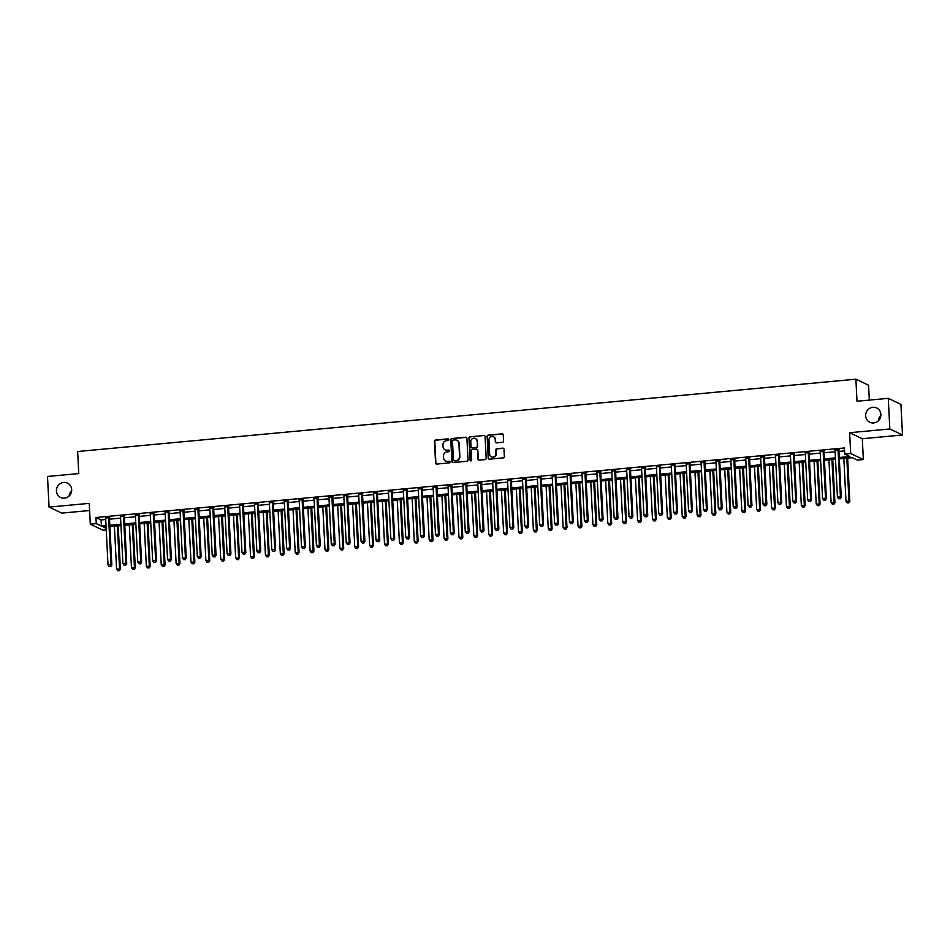 <?xml version="1.0" encoding="UTF-8"?>
<svg xmlns="http://www.w3.org/2000/svg" width="950" height="950" viewBox="0 0 950 950"><rect width="100%" height="100%" fill="white"/><g stroke="black" fill="none" stroke-linecap="round" stroke-linejoin="round"><path stroke-width="1.43" d="M448.851 439.624A0.855 0.808 -64.6 0 0 447.996 438.864L435.575 440.016A1.223 1.164 -64.6 0 0 434.471 441.334L435.563 462.971A1.223 1.164 -64.6 0 0 436.798 464.063L449.207 462.911A0.855 0.808 -64.6 0 0 449.54 461.296A0.855 0.808 -64.6 0 0 449.124 461.225L447.521 461.379A3.895 3.705 -64.6 0 1 443.591 457.876L443.496 456.071A3.895 3.705 -64.6 0 1 447.034 451.879L448.649 451.725A0.855 0.808 -64.6 0 0 448.97 450.122A0.855 0.808 -64.6 0 0 448.566 450.051L446.951 450.193A3.895 3.705 -64.6 0 1 443.021 446.702L442.926 444.897A3.895 3.705 -64.6 0 1 446.476 440.693L448.079 440.551A0.855 0.808 -64.6 0 0 448.851 439.624M448.566 439.043A0.855 0.808 -64.6 0 0 448.341 439.031L435.919 440.183A1.223 1.164 -64.6 0 0 434.815 441.489L435.907 463.137A1.223 1.164 -64.6 0 0 436.383 464.027M449.694 461.403A0.855 0.808 -64.6 0 0 449.469 461.391L447.521 461.379M449.136 450.217A0.855 0.808 -64.6 0 0 448.899 450.205L446.951 450.193M865.652 415.827A7.944 7.564 -64.6 0 0 869.856 422.299A7.944 7.564 -64.6 0 0 880.887 414.414A7.944 7.564 -64.6 0 0 876.672 407.954A7.944 7.564 -64.6 0 0 865.652 415.827M56.43 491.019A7.944 7.564 -64.6 0 0 60.646 497.491A7.944 7.564 -64.6 0 0 71.677 489.606A7.944 7.564 -64.6 0 0 67.462 483.146A7.944 7.564 -64.6 0 0 56.43 491.019M502.455 442.32A1.223 1.164 -64.6 0 0 503.571 441.014L503.262 434.934A1.223 1.164 -64.6 0 0 502.027 433.841L488.241 435.124A1.223 1.164 -64.6 0 0 487.124 436.442L488.229 458.078A1.223 1.164 -64.6 0 0 489.452 459.171L503.251 457.888A1.223 1.164 -64.6 0 0 504.355 456.582L503.987 449.243A1.223 1.164 -64.6 0 0 502.752 448.151L496.85 448.697A1.223 1.164 -64.6 0 0 495.746 450.015L495.924 453.649A3.254 3.099 -64.6 0 1 491.399 456.879A3.254 3.099 -64.6 0 1 489.678 454.231L488.953 439.981A3.254 3.099 -64.6 0 1 493.478 436.751A3.254 3.099 -64.6 0 1 495.199 439.399L495.33 441.774A1.223 1.164 -64.6 0 0 496.553 442.866L502.455 442.32M888.274 398.347L900.944 404.367L902.5 434.993L889.829 428.973L888.274 398.347L857.007 401.244L855.891 379.192L77.639 451.511L78.767 473.563L47.5 476.473L49.056 507.098L89.241 503.358L90.298 524.186L96.259 523.628L95.938 517.501L844.419 447.961L844.728 454.076L850.689 453.53L863.36 459.551L857.411 460.109L852.269 457.662L839.325 458.862M889.829 428.973L849.633 432.701L850.689 453.53M466.901 438.318A1.223 1.164 -64.6 0 0 465.678 437.226L451.879 438.508A1.223 1.164 -64.6 0 0 450.775 439.814L451.867 461.463A1.223 1.164 -64.6 0 0 453.103 462.555L466.889 461.272A1.223 1.164 -64.6 0 0 468.006 459.954L466.901 438.318M470.06 436.81L483.847 435.527A1.223 1.164 -64.6 0 1 485.082 436.632L486.174 458.268A1.223 1.164 -64.6 0 1 485.07 459.586L479.168 460.133A1.223 1.164 -64.6 0 1 477.933 459.04L477.494 450.253A1.223 1.164 -64.6 0 0 476.259 449.16L472.352 449.528A1.223 1.164 -64.6 0 0 471.236 450.834L471.699 459.978A0.855 0.808 -64.6 0 1 470.523 460.821A0.855 0.808 -64.6 0 1 470.06 460.133L468.956 438.128A1.223 1.164 -64.6 0 1 470.06 436.81L483.847 435.527M49.056 507.098L61.726 513.119L89.609 510.53M95.938 517.501L101.08 519.947L105.711 519.519M109.523 519.163L120.591 518.13M124.403 517.774L135.482 516.753M139.294 516.396L150.373 515.363M154.173 515.019L165.252 513.986M169.064 513.629L180.144 512.596M183.956 512.252L195.023 511.219M198.835 510.863L209.914 509.829M213.726 509.485L224.794 508.452M228.606 508.096L239.685 507.062M243.497 506.718L254.576 505.685M258.376 505.329L269.456 504.296M273.267 503.951L284.347 502.918M288.159 502.562L299.226 501.541M303.038 501.184L314.117 500.151M317.929 499.795L328.997 498.774M332.809 498.418L343.888 497.384M347.7 497.028L358.779 496.007M362.579 495.651L373.659 494.617M377.471 494.261L388.55 493.24M392.362 492.884L403.429 491.851M407.241 491.494L418.321 490.473M422.133 490.117L433.212 489.084M437.012 488.728L448.091 487.706M451.903 487.35L462.983 486.317M466.782 485.961L477.862 484.939M481.674 484.583L492.753 483.55M496.565 483.194L507.633 482.173M511.444 481.816L522.524 480.783M526.336 480.427L537.415 479.406M541.215 479.049L552.294 478.016M556.106 477.66L567.186 476.639M570.986 476.282L582.065 475.249M585.877 474.905L596.956 473.872M600.768 473.516L611.836 472.483M615.648 472.138L626.727 471.105M630.539 470.749L641.618 469.716M645.418 469.371L656.498 468.338M660.309 467.982L671.389 466.949M675.189 466.604L686.268 465.571M690.08 465.215L701.159 464.182M704.971 463.838L716.039 462.804M719.851 462.448L730.93 461.427M734.742 461.071L745.821 460.037M749.621 459.681L760.701 458.66M764.512 458.304L775.592 457.271M779.404 456.914L790.471 455.893M794.283 455.537L805.363 454.504M809.174 454.147L820.242 453.126M824.054 452.77L835.133 451.737M838.945 451.381L844.574 450.858M109.594 517.643L105.628 518.011M124.474 516.266L120.508 516.634M139.365 514.876L135.399 515.244M154.244 513.499L150.29 513.867M169.136 512.109L165.169 512.489M184.015 510.732L180.061 511.1M198.906 509.354L194.94 509.723M213.797 507.965L209.831 508.333M228.677 506.588L224.723 506.956M243.568 505.198L239.602 505.566M258.447 503.821L254.493 504.189M273.339 502.431L269.373 502.799M288.23 501.054L284.264 501.422M303.109 499.664L299.143 500.032M318.001 498.287L314.034 498.655M332.88 496.897L328.926 497.266M347.771 495.52L343.805 495.888M362.651 494.131L358.696 494.499M377.542 492.753L373.576 493.121M392.433 491.364L388.467 491.732M407.312 489.986L403.346 490.354M422.204 488.597L418.238 488.965M437.083 487.219L433.129 487.588M451.974 485.83L448.008 486.198M466.854 484.452L462.899 484.821M481.745 483.063L477.779 483.431M496.636 481.686L492.67 482.054M511.516 480.296L507.549 480.664M526.407 478.919L522.441 479.287M541.286 477.529L537.332 477.897M556.178 476.152L552.211 476.52M571.057 474.762L567.102 475.131M585.948 473.385L581.982 473.753M600.839 471.996L596.873 472.376M615.719 470.618L611.752 470.986M630.61 469.241L626.644 469.609M645.489 467.851L641.535 468.219M660.381 466.474L656.414 466.842M675.26 465.084L671.306 465.452M690.151 463.707L686.185 464.075M705.043 462.317L701.076 462.686M719.922 460.94L715.956 461.308M734.813 459.551L730.847 459.919M749.693 458.173L745.738 458.541M764.584 456.784L760.617 457.152M779.463 455.406L775.509 455.774M794.354 454.017L790.388 454.385M809.246 452.639L805.279 453.008M824.125 451.25L820.171 451.618M839.016 449.872L835.05 450.241M869.321 400.104L868.573 385.213L855.891 379.192M880.876 415.459A7.944 7.564 -64.6 0 0 878.334 420.803M71.666 490.651A7.944 7.564 -64.6 0 0 69.124 495.995M849.633 432.701L862.303 438.722L902.5 434.993M862.303 438.722L863.36 459.551M106.234 529.898L102.98 530.207L90.298 524.186M839.254 457.508L849.87 456.522L844.728 454.076M96.259 523.628L101.389 526.074L106.02 525.647M109.832 525.291L120.911 524.258M124.711 523.901L135.791 522.88M139.602 522.524L150.682 521.491M154.494 521.134L165.561 520.113M169.373 519.757L180.453 518.724M184.264 518.367L195.332 517.346M199.144 516.99L210.223 515.957M214.035 515.601L225.114 514.579M228.914 514.223L239.994 513.19M243.806 512.834L254.885 511.812M258.697 511.456L269.764 510.423M273.576 510.067L284.656 509.046M288.467 508.689L299.535 507.656M303.347 507.312L314.426 506.279M318.238 505.923L329.317 504.889M333.117 504.545L344.197 503.512M348.009 503.156L359.088 502.122M362.9 501.778L373.968 500.745M377.779 500.389L388.859 499.356M392.671 499.011L403.738 497.978M407.55 497.622L418.629 496.589M422.441 496.244L433.521 495.211M437.321 494.855L448.4 493.822M452.212 493.478L463.291 492.444M467.103 492.088L478.171 491.067M481.983 490.711L493.062 489.678M496.874 489.321L507.953 488.3M511.753 487.944L522.832 486.911M526.644 486.554L537.724 485.533M541.524 485.177L552.603 484.144M556.415 483.787L567.494 482.766M571.306 482.41L582.374 481.377M586.186 481.021L597.265 479.999M601.077 479.643L612.156 478.61M615.956 478.254L627.036 477.233M630.847 476.876L641.927 475.843M645.727 475.487L656.806 474.466M660.618 474.109L671.697 473.076M675.509 472.72L686.577 471.699M690.389 471.343L701.468 470.309M705.28 469.953L716.359 468.932M720.159 468.576L731.239 467.543M735.051 467.198L746.13 466.165M749.93 465.809L761.009 464.776M764.821 464.431L775.901 463.398M779.712 463.042L790.78 462.009M794.592 461.664L805.671 460.631M809.483 460.275L820.562 459.242M824.363 458.897L835.442 457.864M106.091 527.001L103.788 527.214L106.151 528.331M835.513 459.218L824.434 460.251M820.622 460.608L809.554 461.629M805.742 461.985L794.663 463.018M790.851 463.374L779.772 464.396M775.972 464.752L764.893 465.785M761.081 466.141L750.001 467.162M746.189 467.519L735.122 468.552M731.31 468.896L720.231 469.929M716.419 470.286L705.351 471.319M701.539 471.663L690.46 472.696M686.648 473.053L675.569 474.086M671.769 474.43L660.689 475.463M656.877 475.819L645.798 476.853M641.986 477.197L630.919 478.23M627.107 478.586L616.028 479.619M612.216 479.964L601.148 480.997M597.336 481.353L586.257 482.386M582.445 482.731L571.366 483.764M567.566 484.12L556.486 485.141M552.674 485.497L541.595 486.531M537.783 486.887L526.716 487.908M522.904 488.264L511.824 489.298M508.012 489.654L496.945 490.675M493.133 491.031L482.054 492.064M478.242 492.421L467.162 493.442M463.363 493.798L452.283 494.831M448.471 495.188L437.392 496.209M433.58 496.565L422.512 497.598M418.701 497.954L407.621 498.976M403.809 499.332L392.73 500.365M388.93 500.721L377.851 501.742M374.039 502.099L362.959 503.132M359.159 503.488L348.08 504.509M344.268 504.866L333.189 505.899M329.377 506.255L318.309 507.276M314.497 507.633L303.418 508.666M299.606 509.01L288.527 510.043M284.727 510.399L273.647 511.433M269.836 511.777L258.756 512.81M254.956 513.166L243.877 514.199M240.065 514.544L228.986 515.577M225.174 515.933L214.106 516.966M210.294 517.311L199.215 518.344M195.403 518.7L184.324 519.733M180.524 520.077L169.444 521.111M165.632 521.467L154.553 522.5M150.753 522.844L139.674 523.878M135.862 524.234L124.782 525.255M120.971 525.611L109.903 526.644M101.08 519.947L101.389 526.074M445.265 449.944A3.895 3.705 -64.6 0 0 447.296 450.359M445.823 461.13A3.895 3.705 -64.6 0 0 447.866 461.546M466.426 437.416A1.223 1.164 -64.6 0 0 466.022 437.38L452.224 438.662A1.223 1.164 -64.6 0 0 451.119 439.981L452.212 461.617A1.223 1.164 -64.6 0 0 452.699 462.519M453.257 440.064A0.855 0.808 -64.6 0 0 452.473 440.99L453.435 459.978A0.855 0.808 -64.6 0 0 454.302 460.75L456 460.596A3.895 3.705 -64.6 0 0 459.539 456.392L458.886 443.412A3.895 3.705 -64.6 0 0 454.943 439.909L453.257 440.064M456.986 440.325A3.895 3.705 -64.6 0 1 459.23 443.567L459.883 456.558A3.895 3.705 -64.6 0 1 456.332 460.75L454.646 460.916M477.007 449.362A1.223 1.164 -64.6 0 1 477.838 450.419L478.277 459.194A1.223 1.164 -64.6 0 0 478.764 460.097M470.404 436.976A1.223 1.164 -64.6 0 0 469.288 438.282L470.404 460.299A0.855 0.808 -64.6 0 0 470.701 460.881M477.031 441.144A3.254 3.099 -64.6 0 0 475.297 438.496A3.254 3.099 -64.6 0 0 470.772 441.726L471.034 446.749A1.223 1.164 -64.6 0 0 472.257 447.842L476.176 447.486A1.223 1.164 -64.6 0 0 477.28 446.168L477.375 441.311A3.254 3.099 -64.6 0 0 475.475 438.579M471.853 447.806A1.223 1.164 -64.6 0 0 472.601 448.008L472.257 447.842M477.375 441.311L477.624 446.334A1.223 1.164 -64.6 0 1 476.52 447.64L472.601 448.008M493.644 436.834A3.254 3.099 -64.6 0 1 495.544 439.565L495.662 441.94A1.223 1.164 -64.6 0 0 496.149 442.831M491.577 456.962A3.254 3.099 -64.6 0 0 496.268 453.815L495.924 453.649M503.5 448.353A1.223 1.164 -64.6 0 0 503.096 448.317L497.194 448.863A1.223 1.164 -64.6 0 0 496.09 450.169L496.268 453.815M502.776 434.043A1.223 1.164 -64.6 0 0 502.372 434.008L488.573 435.29A1.223 1.164 -64.6 0 0 487.469 436.596L488.561 458.244A1.223 1.164 -64.6 0 0 489.048 459.135M114.404 526.229L116.577 569.014L120.413 569.145L118.216 525.872M118.999 570.534L117.812 570.641L119.344 570.689L119.558 568.729L117.384 525.944M117.812 570.641L116.577 569.014M120.413 569.145L119.344 570.689M108.728 517.239L108.68 517.406A1.235 1.176 -64.6 0 0 108.621 517.869L110.984 564.668L108.015 564.941L105.64 518.142A1.235 1.176 -64.6 0 0 105.533 517.691L105.462 517.548M109.749 517.144L109.535 517.809A1.235 1.176 -64.6 0 0 109.476 518.273L111.839 565.072L110.984 564.668L110.438 566.461L109.238 566.568L110.438 566.461M110.77 566.628L111.839 565.072M108.015 564.941L109.238 566.568M129.295 524.839L131.456 567.625L135.292 567.756L133.107 524.483M133.879 569.145L132.691 569.264L134.223 569.311L134.437 567.352L132.276 524.566M132.691 569.264L131.456 567.625M135.292 567.756L134.223 569.311M144.186 523.462L146.347 566.247L150.183 566.378L147.986 523.106M148.77 567.768L147.583 567.874L149.114 567.922L149.328 565.962L147.155 523.177M147.583 567.874L146.347 566.247M150.183 566.378L149.114 567.922M159.066 522.072L161.239 564.858L165.062 564.989L162.877 521.716M163.661 566.378L162.462 566.497L163.994 566.544L164.208 564.585L162.046 521.799M162.462 566.497L161.239 564.858M165.062 564.989L163.994 566.544M123.619 515.862L123.571 516.016A1.235 1.176 -64.6 0 0 123.5 516.479L125.875 563.279L122.894 563.552L120.531 516.764A1.235 1.176 -64.6 0 0 120.413 516.313L120.353 516.159M124.64 515.767L124.426 516.42A1.235 1.176 -64.6 0 0 124.355 516.895L126.73 563.683L125.875 563.279L125.317 565.084L124.129 565.191L125.317 565.084M125.661 565.238L126.73 563.683M122.894 563.552L124.129 565.191M138.51 514.472L138.451 514.639A1.235 1.176 -64.6 0 0 138.391 515.102L140.766 561.901L137.786 562.174L135.411 515.375A1.235 1.176 -64.6 0 0 135.304 514.924L135.232 514.781M139.531 514.378L139.306 515.043A1.235 1.176 -64.6 0 0 139.246 515.506L141.621 562.305L140.766 561.901L140.208 563.694L139.009 563.801L140.208 563.694M140.553 563.861L141.621 562.305M137.786 562.174L139.009 563.801M153.389 513.095L153.342 513.249A1.235 1.176 -64.6 0 0 153.271 513.712L155.646 560.512L152.665 560.785L150.302 513.997A1.235 1.176 -64.6 0 0 150.195 513.546L150.124 513.392M154.411 513L154.197 513.665A1.235 1.176 -64.6 0 0 154.138 514.128L156.501 560.916L155.646 560.512L155.088 562.317L153.9 562.424L155.088 562.317M155.432 562.471L156.501 560.916M152.665 560.785L153.9 562.424M173.957 520.695L176.118 563.481L179.954 563.611L177.757 520.339M178.541 565.001L177.353 565.107L178.885 565.155L179.099 563.196L176.926 520.41M177.353 565.107L176.118 563.481M179.954 563.611L178.885 565.155M168.281 511.706L168.221 511.872A1.235 1.176 -64.6 0 0 168.162 512.335L170.537 559.134L167.556 559.408L165.181 512.608A1.235 1.176 -64.6 0 0 165.074 512.157L165.003 512.014M169.302 511.611L169.076 512.276A1.235 1.176 -64.6 0 0 169.017 512.739L171.392 559.538L170.537 559.134L169.979 560.928L168.791 561.034L169.979 560.928M170.323 561.094L171.392 559.538M167.556 559.408L168.791 561.034M188.836 519.306L191.009 562.091L194.845 562.222L192.648 518.949M193.432 563.611L192.232 563.73L193.776 563.778L193.978 561.818L191.817 519.033M192.232 563.73L191.009 562.091M194.845 562.222L193.776 563.778M183.16 510.328L183.112 510.483A1.235 1.176 -64.6 0 0 183.053 510.946L185.416 557.745L182.447 558.03L180.072 511.231A1.235 1.176 -64.6 0 0 179.966 510.779L179.894 510.625M184.181 510.233L183.967 510.898A1.235 1.176 -64.6 0 0 183.908 511.361L186.271 558.149L185.416 557.745L184.858 559.55L183.671 559.657L184.858 559.55M185.203 559.704L186.271 558.149M182.447 558.03L183.671 559.657M203.727 517.928L205.889 560.714L209.724 560.844L207.539 517.572M208.311 562.234L207.124 562.341L208.656 562.388L208.869 560.429L206.708 517.643M207.124 562.341L205.889 560.714M209.724 560.844L208.656 562.388M198.051 508.939L197.992 509.105A1.235 1.176 -64.6 0 0 197.933 509.568L200.308 556.367L197.327 556.641L194.952 509.841A1.235 1.176 -64.6 0 0 194.845 509.39L194.774 509.247M199.072 508.844L198.859 509.509A1.235 1.176 -64.6 0 0 198.787 509.972L201.162 556.771L200.308 556.367L199.749 558.161L198.562 558.268L199.749 558.161M200.094 558.327L201.162 556.771M197.327 556.641L198.562 558.268M218.607 516.539L220.78 559.324L224.616 559.455L222.419 516.183M223.203 560.844L222.015 560.963L223.547 561.011L223.761 559.051L221.588 516.266M222.015 560.963L220.78 559.324M224.616 559.455L223.547 561.011M212.942 507.561L212.883 507.716A1.235 1.176 -64.6 0 0 212.824 508.191L215.187 554.978L212.218 555.263L209.843 508.464A1.235 1.176 -64.6 0 0 209.736 508.012L209.665 507.858M213.964 507.466L213.738 508.131A1.235 1.176 -64.6 0 0 213.679 508.594L216.054 555.394L215.187 554.978L214.641 556.783L213.441 556.89L214.641 556.783M214.973 556.938L216.054 555.394M212.218 555.263L213.441 556.89M233.498 515.161L235.671 557.947L239.495 558.077L237.31 514.805M238.082 559.467L236.894 559.574L238.426 559.633L238.64 557.662L236.479 514.876M236.894 559.574L235.671 557.947M239.495 558.077L238.426 559.633M227.822 506.172L227.774 506.338A1.235 1.176 -64.6 0 0 227.703 506.801L230.078 553.601L227.098 553.874L224.734 507.074A1.235 1.176 -64.6 0 0 224.616 506.623L224.556 506.481M228.843 506.077L228.629 506.742A1.235 1.176 -64.6 0 0 228.558 507.205L230.933 554.004L230.078 553.601L229.52 555.394L228.333 555.501L229.52 555.394M229.864 555.56L230.933 554.004M227.098 553.874L228.333 555.501M248.389 513.772L250.551 556.558L254.386 556.688L252.189 513.428M252.973 558.077L251.786 558.196L253.317 558.244L253.531 556.284L251.358 513.499M251.786 558.196L250.551 556.558M254.386 556.688L253.317 558.244M242.713 504.794L242.654 504.949A1.235 1.176 -64.6 0 0 242.594 505.424L244.969 552.211L241.989 552.496L239.614 505.697A1.235 1.176 -64.6 0 0 239.507 505.246L239.436 505.091M243.734 504.699L243.509 505.364A1.235 1.176 -64.6 0 0 243.449 505.827L245.824 552.627L244.969 552.211L244.411 554.016L243.212 554.123L244.411 554.016M244.756 554.171L245.824 552.627M241.989 552.496L243.212 554.123M263.269 512.394L265.442 555.18L269.266 555.311L267.081 512.038M267.864 556.7L266.665 556.807L268.197 556.866L268.411 554.895L266.249 512.121M266.665 556.807L265.442 555.18M269.266 555.311L268.197 556.866M257.592 503.405L257.545 503.571A1.235 1.176 -64.6 0 0 257.474 504.034L259.849 550.834L256.868 551.107L254.505 504.308A1.235 1.176 -64.6 0 0 254.398 503.868L254.327 503.714M258.614 503.31L258.4 503.975A1.235 1.176 -64.6 0 0 258.341 504.438L260.704 551.237L259.849 550.834L259.291 552.627L258.103 552.746L259.291 552.627M259.635 552.793L260.704 551.237M256.868 551.107L258.103 552.746M278.16 511.005L280.321 553.791L284.157 553.921L281.96 510.661M282.744 555.311L281.556 555.429L283.088 555.477L283.302 553.518L281.129 510.732M281.556 555.429L280.321 553.791M284.157 553.921L283.088 555.477M272.484 502.027L272.424 502.182A1.235 1.176 -64.6 0 0 272.365 502.657L274.74 549.444L271.759 549.729L269.384 502.93A1.235 1.176 -64.6 0 0 269.277 502.479L269.206 502.324M273.505 501.933L273.279 502.598A1.235 1.176 -64.6 0 0 273.22 503.061L275.595 549.86L274.74 549.444L274.182 551.249L272.994 551.356L274.182 551.249M274.526 551.404L275.595 549.86M271.759 549.729L272.994 551.356M293.039 509.628L295.212 552.413L299.048 552.544L296.851 509.271M297.635 553.933L296.436 554.04L297.979 554.099L298.193 552.14L296.02 509.354M296.436 554.04L295.212 552.413M299.048 552.544L297.979 554.099M287.363 500.638L287.316 500.804A1.235 1.176 -64.6 0 0 287.256 501.267L289.619 548.067L286.651 548.34L284.276 501.541A1.235 1.176 -64.6 0 0 284.169 501.101L284.098 500.947M288.384 500.543L288.171 501.208A1.235 1.176 -64.6 0 0 288.111 501.671L290.474 548.471L289.619 548.067L289.061 549.86L287.874 549.979L289.061 549.86M289.406 550.026L290.474 548.471M286.651 548.34L287.874 549.979M307.931 508.238L310.092 551.024L313.928 551.154L311.742 507.894M312.514 552.544L311.327 552.663L312.859 552.71L313.072 550.751L310.911 507.965M311.327 552.663L310.092 551.024M313.928 551.154L312.859 552.71M302.254 499.261L302.207 499.415A1.235 1.176 -64.6 0 0 302.136 499.89L304.511 546.678L301.53 546.962L299.155 500.163A1.235 1.176 -64.6 0 0 299.048 499.712L298.989 499.558M303.276 499.166L303.062 499.831A1.235 1.176 -64.6 0 0 302.991 500.294L305.366 547.093L304.511 546.678L303.952 548.482L302.765 548.589L303.952 548.482M304.297 548.637L305.366 547.093M301.53 546.962L302.765 548.589M322.81 506.861L324.983 549.646L328.819 549.777L326.622 506.504M327.406 551.166L326.218 551.273L327.75 551.332L327.964 549.373L325.791 506.588M326.218 551.273L324.983 549.646M328.819 549.777L327.75 551.332M317.146 497.871L317.086 498.037A1.235 1.176 -64.6 0 0 317.027 498.501L319.39 545.3L316.421 545.573L314.046 498.774A1.235 1.176 -64.6 0 0 313.939 498.334L313.868 498.18M318.167 497.776L317.941 498.441A1.235 1.176 -64.6 0 0 317.882 498.904L320.257 545.704L319.39 545.3L318.844 547.093L317.644 547.212L318.844 547.093M319.176 547.259L320.257 545.704M316.421 545.573L317.644 547.212M337.701 505.471L339.874 548.257L343.698 548.388L341.513 505.127M342.285 549.777L341.098 549.896L342.629 549.943L342.843 547.984L340.682 505.198M341.098 549.896L339.874 548.257M343.698 548.388L342.629 549.943M332.025 496.494L331.978 496.648A1.235 1.176 -64.6 0 0 331.906 497.123L334.281 543.911L331.301 544.196L328.938 497.396A1.235 1.176 -64.6 0 0 328.819 496.945L328.759 496.803M333.046 496.399L332.832 497.064A1.235 1.176 -64.6 0 0 332.761 497.527L335.136 544.326L334.281 543.911L333.723 545.716L332.536 545.822L333.723 545.716M334.067 545.87L335.136 544.326M331.301 544.196L332.536 545.822M352.593 504.094L354.754 546.879L358.589 547.01L356.392 503.738M357.176 548.399L355.989 548.506L357.521 548.566L357.734 546.606L355.561 503.821M355.989 548.506L354.754 546.879M358.589 547.01L357.521 548.566M346.916 495.104L346.857 495.271A1.235 1.176 -64.6 0 0 346.798 495.734L349.173 542.533L346.192 542.806L343.817 496.007A1.235 1.176 -64.6 0 0 343.71 495.567L343.639 495.413M347.938 495.009L347.712 495.674A1.235 1.176 -64.6 0 0 347.652 496.137L350.027 542.937L349.173 542.533L348.614 544.326L347.415 544.445L348.614 544.326M348.959 544.492L350.027 542.937M346.192 542.806L347.415 544.445M367.472 502.704L369.645 545.49L373.481 545.621L371.284 502.36M372.067 547.01L370.868 547.129L372.4 547.176L372.614 545.217L370.452 502.431M370.868 547.129L369.645 545.49M373.481 545.621L372.4 547.176M361.796 493.727L361.748 493.881A1.235 1.176 -64.6 0 0 361.689 494.356L364.052 541.144L361.071 541.429L358.708 494.629A1.235 1.176 -64.6 0 0 358.601 494.178L358.53 494.036M362.817 493.632L362.603 494.297A1.235 1.176 -64.6 0 0 362.544 494.76L364.907 541.559L364.052 541.144L363.494 542.949L362.306 543.056L363.494 542.949M363.838 543.115L364.907 541.559M361.071 541.429L362.306 543.056M382.363 501.327L384.524 544.112L388.36 544.243L386.175 500.971M386.947 545.633L385.759 545.739L387.291 545.799L387.505 543.839L385.332 501.054M385.759 545.739L384.524 544.112M388.36 544.243L387.291 545.799M376.687 492.338L376.628 492.504A1.235 1.176 -64.6 0 0 376.568 492.967L378.943 539.766L375.963 540.039L373.588 493.24A1.235 1.176 -64.6 0 0 373.481 492.801L373.409 492.646M377.708 492.242L377.494 492.907A1.235 1.176 -64.6 0 0 377.423 493.371L379.798 540.17L378.943 539.766L378.385 541.559L377.197 541.678L378.385 541.559M378.729 541.726L379.798 540.17M375.963 540.039L377.197 541.678M397.242 499.938L399.416 542.723L403.251 542.854L401.054 499.593M401.838 544.243L400.639 544.362L402.183 544.409L402.396 542.45L400.223 499.664M400.639 544.362L399.416 542.723M403.251 542.854L402.183 544.409M391.566 490.96L391.519 491.126A1.235 1.176 -64.6 0 0 391.459 491.589L393.822 538.377L390.854 538.662L388.479 491.863A1.235 1.176 -64.6 0 0 388.372 491.411L388.301 491.269M392.588 490.865L392.374 491.53A1.235 1.176 -64.6 0 0 392.314 491.993L394.678 538.793L393.822 538.377L393.276 540.182L392.077 540.289L393.276 540.182M393.609 540.348L394.678 538.793M390.854 538.662L392.077 540.289M412.134 498.56L414.295 541.346L418.131 541.476L415.946 498.204M416.718 542.866L415.53 542.972L417.062 543.032L417.276 541.072L415.114 498.287M415.53 542.972L414.295 541.346M418.131 541.476L417.062 543.032M406.457 489.582L406.41 489.737A1.235 1.176 -64.6 0 0 406.339 490.2L408.714 536.999L405.733 537.273L403.37 490.485A1.235 1.176 -64.6 0 0 403.251 490.034L403.192 489.879M407.479 489.488L407.265 490.141A1.235 1.176 -64.6 0 0 407.194 490.616L409.569 537.403L408.714 536.999L408.156 538.793L406.968 538.911L408.156 538.793M408.5 538.959L409.569 537.403M405.733 537.273L406.968 538.911M427.013 497.183L429.186 539.956L433.022 540.087L430.825 496.826M431.609 541.488L430.421 541.595L431.953 541.643L432.167 539.683L429.994 496.897M430.421 541.595L429.186 539.956M433.022 540.087L431.953 541.643M421.349 488.193L421.289 488.359A1.235 1.176 -64.6 0 0 421.23 488.822L423.593 535.622L420.624 535.895L418.249 489.096A1.235 1.176 -64.6 0 0 418.142 488.644L418.071 488.502M422.37 488.098L422.144 488.763A1.235 1.176 -64.6 0 0 422.085 489.226L424.46 536.026L423.593 535.622L423.047 537.415L421.848 537.522L423.047 537.415M423.391 537.581L424.46 536.026M420.624 535.895L421.848 537.522M441.904 495.793L444.077 538.579L447.901 538.709L445.716 495.437M446.488 540.099L445.301 540.206L446.832 540.265L447.046 538.306L444.885 495.52M445.301 540.206L444.077 538.579M447.901 538.709L446.832 540.265M436.228 486.816L436.181 486.97A1.235 1.176 -64.6 0 0 436.109 487.433L438.484 534.232L435.504 534.506L433.141 487.718A1.235 1.176 -64.6 0 0 433.022 487.267L432.963 487.113M437.249 486.721L437.036 487.374A1.235 1.176 -64.6 0 0 436.976 487.849L439.339 534.636L438.484 534.232L437.926 536.026L436.739 536.144L437.926 536.026M438.271 536.192L439.339 534.636M435.504 534.506L436.739 536.144M456.796 494.416L458.957 537.189L462.793 537.32L460.596 494.059M461.379 538.721L460.192 538.828L461.724 538.876L461.938 536.916L459.764 494.131M460.192 538.828L458.957 537.189M462.793 537.32L461.724 538.876M451.119 485.426L451.06 485.593A1.235 1.176 -64.6 0 0 451.001 486.056L453.376 532.855L450.395 533.128L448.02 486.329A1.235 1.176 -64.6 0 0 447.913 485.878L447.842 485.735M452.141 485.331L451.915 485.996A1.235 1.176 -64.6 0 0 451.856 486.459L454.231 533.259L453.376 532.855L452.817 534.648L451.63 534.755L452.817 534.648M453.162 534.814L454.231 533.259M450.395 533.128L451.63 534.755M471.675 493.026L473.848 535.812L477.684 535.942L475.487 492.67M476.271 537.332L475.071 537.439L476.603 537.498L476.817 535.539L474.656 492.753M475.071 537.439L473.848 535.812M477.684 535.942L476.603 537.498M465.999 484.049L465.951 484.203A1.235 1.176 -64.6 0 0 465.892 484.666L468.255 531.466L465.274 531.739L462.911 484.951A1.235 1.176 -64.6 0 0 462.804 484.5L462.733 484.346M467.02 483.954L466.806 484.607A1.235 1.176 -64.6 0 0 466.747 485.082L469.11 531.869L468.255 531.466L467.697 533.259L466.509 533.378L467.697 533.259M468.041 533.425L469.11 531.869M465.274 531.739L466.509 533.378M486.566 491.649L488.728 534.434L492.563 534.553L490.378 491.293M491.15 535.954L489.963 536.061L491.494 536.109L491.708 534.149L489.535 491.364M489.963 536.061L488.728 534.434M492.563 534.553L491.494 536.109M480.89 482.659L480.831 482.826A1.235 1.176 -64.6 0 0 480.771 483.289L483.146 530.088L480.166 530.361L477.791 483.562A1.235 1.176 -64.6 0 0 477.684 483.111L477.613 482.968M481.911 482.564L481.697 483.229A1.235 1.176 -64.6 0 0 481.626 483.692L484.001 530.492L483.146 530.088L482.588 531.881L481.401 531.988L482.588 531.881M482.933 532.048L484.001 530.492M480.166 530.361L481.401 531.988M501.446 490.259L503.619 533.045L507.454 533.176L505.258 489.903M506.041 534.565L504.842 534.672L506.386 534.731L506.599 532.772L504.426 489.986M504.842 534.672L503.619 533.045M507.454 533.176L506.386 534.731M495.769 481.282L495.722 481.436A1.235 1.176 -64.6 0 0 495.662 481.899L498.026 528.699L495.057 528.972L492.682 482.184A1.235 1.176 -64.6 0 0 492.575 481.733L492.504 481.579M496.791 481.187L496.577 481.84A1.235 1.176 -64.6 0 0 496.517 482.315L498.881 529.102L498.026 528.699L497.479 530.492L496.28 530.611L497.479 530.492M497.812 530.658L498.881 529.102M495.057 528.972L496.28 530.611M516.337 488.882L518.498 531.668L522.334 531.798L520.149 488.526M520.921 533.188L519.733 533.294L521.265 533.342L521.479 531.383L519.317 488.597M519.733 533.294L518.498 531.668M522.334 531.798L521.265 533.342M510.661 479.892L510.613 480.059A1.235 1.176 -64.6 0 0 510.542 480.522L512.917 527.321L509.936 527.594L507.573 480.795A1.235 1.176 -64.6 0 0 507.454 480.344L507.395 480.201M511.682 479.798L511.468 480.463A1.235 1.176 -64.6 0 0 511.397 480.926L513.772 527.725L512.917 527.321L512.359 529.114L511.171 529.221L512.359 529.114M512.703 529.281L513.772 527.725M509.936 527.594L511.171 529.221M531.216 487.492L533.389 530.278L537.225 530.409L535.028 487.136M535.812 531.798L534.624 531.905L536.156 531.964L536.37 530.005L534.197 487.219M534.624 531.905L533.389 530.278M537.225 530.409L536.156 531.964M525.552 478.515L525.492 478.669A1.235 1.176 -64.6 0 0 525.433 479.133L527.796 525.932L524.827 526.205L522.452 479.418A1.235 1.176 -64.6 0 0 522.346 478.966L522.274 478.812M526.573 478.42L526.347 479.073A1.235 1.176 -64.6 0 0 526.288 479.548L528.663 526.336L527.796 525.932L527.25 527.737L526.051 527.844L527.25 527.737M527.594 527.891L528.663 526.336M524.827 526.205L526.051 527.844M546.107 486.115L548.281 528.901L552.104 529.031L549.919 485.759M550.703 530.421L549.504 530.528L551.036 530.575L551.249 528.616L549.088 485.83M549.504 530.528L548.281 528.901M552.104 529.031L551.036 530.575M540.431 477.126L540.384 477.292A1.235 1.176 -64.6 0 0 540.312 477.755L542.688 524.554L539.707 524.827L537.344 478.028A1.235 1.176 -64.6 0 0 537.225 477.577L537.166 477.434M541.452 477.031L541.239 477.696A1.235 1.176 -64.6 0 0 541.179 478.159L543.543 524.958L542.688 524.554L542.129 526.347L540.942 526.454L542.129 526.347M542.474 526.514L543.543 524.958M539.707 524.827L540.942 526.454M560.999 484.726L563.16 527.511L566.996 527.642L564.799 484.369M565.582 529.031L564.395 529.15L565.927 529.197L566.141 527.238L563.967 484.452M564.395 529.15L563.16 527.511M566.996 527.642L565.927 529.197M555.322 475.748L555.263 475.902A1.235 1.176 -64.6 0 0 555.204 476.366L557.579 523.165L554.598 523.438L552.223 476.651A1.235 1.176 -64.6 0 0 552.116 476.199L552.045 476.045M556.344 475.653L556.118 476.306A1.235 1.176 -64.6 0 0 556.059 476.781L558.434 523.569L557.579 523.165L557.021 524.97L555.833 525.077L557.021 524.97M557.365 525.124L558.434 523.569M554.598 523.438L555.833 525.077M575.878 483.348L578.051 526.134L581.887 526.264L579.69 482.992M580.474 527.654L579.274 527.761L580.818 527.808L581.02 525.849L578.859 483.063M579.274 527.761L578.051 526.134M581.887 526.264L580.818 527.808M570.202 474.359L570.154 474.525A1.235 1.176 -64.6 0 0 570.095 474.988L572.458 521.788L569.477 522.061L567.114 475.261A1.235 1.176 -64.6 0 0 567.008 474.81L566.936 474.668M571.223 474.264L571.009 474.929A1.235 1.176 -64.6 0 0 570.95 475.392L573.313 522.191L572.458 521.788L571.9 523.581L570.712 523.688L571.9 523.581M572.244 523.747L573.313 522.191M569.477 522.061L570.712 523.688M590.769 481.959L592.931 524.744L596.766 524.875L594.581 481.603M595.353 526.264L594.166 526.383L595.697 526.431L595.911 524.471L593.738 481.686M594.166 526.383L592.931 524.744M596.766 524.875L595.697 526.431M585.093 472.981L585.034 473.136A1.235 1.176 -64.6 0 0 584.974 473.599L587.349 520.398L584.369 520.671L581.994 473.884A1.235 1.176 -64.6 0 0 581.887 473.433L581.816 473.278M586.114 472.886L585.901 473.551A1.235 1.176 -64.6 0 0 585.829 474.014L588.204 520.802L587.349 520.398L586.791 522.203L585.604 522.31L586.791 522.203M587.136 522.357L588.204 520.802M584.369 520.671L585.604 522.31M605.649 480.581L607.822 523.367L611.658 523.497L609.461 480.225M610.244 524.887L609.057 524.994L610.589 525.041L610.803 523.082L608.629 480.296M609.057 524.994L607.822 523.367M611.658 523.497L610.589 525.041M599.972 471.592L599.925 471.758A1.235 1.176 -64.6 0 0 599.866 472.221L602.229 519.021L599.26 519.294L596.885 472.494A1.235 1.176 -64.6 0 0 596.778 472.043L596.707 471.901M600.994 471.497L600.78 472.162A1.235 1.176 -64.6 0 0 600.721 472.625L603.084 519.424L602.229 519.021L601.683 520.814L600.483 520.921L601.683 520.814M602.015 520.98L603.084 519.424M599.26 519.294L600.483 520.921M620.54 479.192L622.701 521.977L626.537 522.108L624.352 478.836M625.124 523.497L623.936 523.616L625.468 523.664L625.682 521.704L623.521 478.919M623.936 523.616L622.701 521.977M626.537 522.108L625.468 523.664M614.864 470.214L614.816 470.369A1.235 1.176 -64.6 0 0 614.745 470.832L617.12 517.631L614.139 517.916L611.776 471.117A1.235 1.176 -64.6 0 0 611.658 470.666L611.598 470.511M615.885 470.119L615.671 470.784A1.235 1.176 -64.6 0 0 615.6 471.247L617.975 518.047L617.12 517.631L616.562 519.436L615.374 519.543L616.562 519.436M616.906 519.591L617.975 518.047M614.139 517.916L615.374 519.543M635.431 477.814L637.592 520.6L641.428 520.731L639.231 477.458M640.015 522.12L638.828 522.227L640.359 522.274L640.573 520.315L638.4 477.529M638.828 522.227L637.592 520.6M641.428 520.731L640.359 522.274M629.755 468.825L629.696 468.991A1.235 1.176 -64.6 0 0 629.636 469.454L631.999 516.254L629.031 516.527L626.656 469.728A1.235 1.176 -64.6 0 0 626.549 469.276L626.477 469.134M630.776 468.73L630.551 469.395A1.235 1.176 -64.6 0 0 630.491 469.858L632.866 516.658L631.999 516.254L631.453 518.047L630.254 518.154L631.453 518.047M631.797 518.213L632.866 516.658M629.031 516.527L630.254 518.154M650.311 476.425L652.484 519.211L656.307 519.341L654.123 476.069M654.906 520.731L653.707 520.849L655.239 520.897L655.453 518.938L653.291 476.152M653.707 520.849L652.484 519.211M656.307 519.341L655.239 520.897M644.634 467.447L644.587 467.602A1.235 1.176 -64.6 0 0 644.516 468.077L646.891 514.864L643.91 515.149L641.547 468.35A1.235 1.176 -64.6 0 0 641.44 467.899L641.369 467.744M645.656 467.353L645.442 468.017A1.235 1.176 -64.6 0 0 645.383 468.481L647.746 515.28L646.891 514.864L646.332 516.669L645.145 516.776L646.332 516.669M646.677 516.824L647.746 515.28M643.91 515.149L645.145 516.776M665.202 475.048L667.363 517.833L671.199 517.964L669.002 474.691M669.786 519.353L668.598 519.46L670.13 519.519L670.344 517.548L668.171 474.762M668.598 519.46L667.363 517.833M671.199 517.964L670.13 519.519M659.526 466.058L659.466 466.224A1.235 1.176 -64.6 0 0 659.407 466.688L661.782 513.487L658.801 513.76L656.426 466.961A1.235 1.176 -64.6 0 0 656.319 466.509L656.248 466.367M660.547 465.963L660.321 466.628A1.235 1.176 -64.6 0 0 660.262 467.091L662.637 513.891L661.782 513.487L661.224 515.28L660.036 515.387L661.224 515.28M661.568 515.446L662.637 513.891M658.801 513.76L660.036 515.387M680.081 473.658L682.254 516.444L686.09 516.574L683.893 473.314M684.677 517.964L683.477 518.082L685.021 518.13L685.223 516.171L683.062 473.385M683.477 518.082L682.254 516.444M686.09 516.574L685.021 518.13M674.405 464.681L674.357 464.835A1.235 1.176 -64.6 0 0 674.298 465.31L676.661 512.097L673.681 512.383L671.318 465.583A1.235 1.176 -64.6 0 0 671.211 465.132L671.139 464.978M675.426 464.586L675.212 465.251A1.235 1.176 -64.6 0 0 675.153 465.714L677.516 512.513L676.661 512.097L676.103 513.903L674.916 514.009L676.103 513.903M676.447 514.057L677.516 512.513M673.681 512.383L674.916 514.009M694.972 472.281L697.134 515.066L700.969 515.197L698.784 471.924M699.556 516.586L698.369 516.693L699.901 516.753L700.114 514.781L697.953 472.008M698.369 516.693L697.134 515.066M700.969 515.197L699.901 516.753M689.296 463.291L689.237 463.457A1.235 1.176 -64.6 0 0 689.178 463.921L691.553 510.72L688.572 510.993L686.197 464.194A1.235 1.176 -64.6 0 0 686.09 463.754L686.019 463.6M690.318 463.196L690.104 463.861A1.235 1.176 -64.6 0 0 690.033 464.324L692.408 511.124L691.553 510.72L690.994 512.513L689.807 512.632L690.994 512.513M691.339 512.679L692.408 511.124M688.572 510.993L689.807 512.632M709.852 470.891L712.025 513.677L715.861 513.808L713.664 470.547M714.447 515.197L713.26 515.316L714.792 515.363L715.006 513.404L712.832 470.618M713.26 515.316L712.025 513.677M715.861 513.808L714.792 515.363M704.176 461.914L704.128 462.068A1.235 1.176 -64.6 0 0 704.069 462.543L706.432 509.331L703.463 509.616L701.088 462.816A1.235 1.176 -64.6 0 0 700.981 462.365L700.91 462.211M705.197 461.819L704.983 462.484A1.235 1.176 -64.6 0 0 704.924 462.947L707.287 509.746L706.432 509.331L705.886 511.136L704.686 511.242L705.886 511.136M706.218 511.29L707.287 509.746M703.463 509.616L704.686 511.242M724.743 469.514L726.904 512.299L730.74 512.43L728.555 469.157M729.327 513.819L728.139 513.926L729.671 513.986L729.885 512.026L727.724 469.241M728.139 513.926L726.904 512.299M730.74 512.43L729.671 513.986M719.067 460.524L719.019 460.691A1.235 1.176 -64.6 0 0 718.948 461.154L721.323 507.953L718.342 508.226L715.979 461.427A1.235 1.176 -64.6 0 0 715.861 460.988L715.801 460.833M720.088 460.429L719.874 461.094A1.235 1.176 -64.6 0 0 719.803 461.558L722.178 508.357L721.323 507.953L720.765 509.746L719.578 509.865L720.765 509.746M721.109 509.912L722.178 508.357M718.342 508.226L719.578 509.865M739.634 468.124L741.796 510.91L745.631 511.041L743.434 467.78M744.218 512.43L743.031 512.549L744.562 512.596L744.776 510.637L742.603 467.851M743.031 512.549L741.796 510.91M745.631 511.041L744.562 512.596M733.958 459.147L733.899 459.301A1.235 1.176 -64.6 0 0 733.839 459.776L736.214 506.564L733.234 506.849L730.859 460.049A1.235 1.176 -64.6 0 0 730.752 459.598L730.681 459.444M734.979 459.052L734.754 459.717A1.235 1.176 -64.6 0 0 734.694 460.18L737.069 506.979L736.214 506.564L735.656 508.369L734.457 508.476L735.656 508.369M736.001 508.523L737.069 506.979M733.234 506.849L734.457 508.476M754.514 466.747L756.687 509.532L760.511 509.663L758.326 466.391M759.109 511.053L757.91 511.159L759.442 511.219L759.656 509.259L757.494 466.474M757.91 511.159L756.687 509.532M760.511 509.663L759.442 511.219M748.837 457.758L748.79 457.924A1.235 1.176 -64.6 0 0 748.719 458.387L751.094 505.186L748.113 505.459L745.75 458.66A1.235 1.176 -64.6 0 0 745.643 458.221L745.572 458.066M749.859 457.662L749.645 458.327A1.235 1.176 -64.6 0 0 749.586 458.791L751.949 505.59L751.094 505.186L750.536 506.979L749.348 507.098L750.536 506.979M750.88 507.146L751.949 505.59M748.113 505.459L749.348 507.098M769.405 465.358L771.566 508.143L775.402 508.274L773.205 465.013M773.989 509.663L772.801 509.782L774.333 509.829L774.547 507.87L772.374 465.084M772.801 509.782L771.566 508.143M775.402 508.274L774.333 509.829M763.729 456.38L763.669 456.534A1.235 1.176 -64.6 0 0 763.61 457.009L765.985 503.797L763.004 504.082L760.629 457.282A1.235 1.176 -64.6 0 0 760.523 456.831L760.451 456.689M764.75 456.285L764.524 456.95A1.235 1.176 -64.6 0 0 764.465 457.413L766.84 504.213L765.985 503.797L765.427 505.602L764.239 505.709L765.427 505.602M765.771 505.756L766.84 504.213M763.004 504.082L764.239 505.709M784.284 463.98L786.457 506.766L790.293 506.896L788.096 463.624M788.88 508.286L787.681 508.392L789.224 508.452L789.426 506.492L787.265 463.707M787.681 508.392L786.457 506.766M790.293 506.896L789.224 508.452M778.608 454.991L778.561 455.157A1.235 1.176 -64.6 0 0 778.501 455.62L780.864 502.419L777.896 502.692L775.521 455.893A1.235 1.176 -64.6 0 0 775.414 455.454L775.342 455.299M779.629 454.896L779.416 455.561A1.235 1.176 -64.6 0 0 779.356 456.024L781.719 502.823L780.864 502.419L780.306 504.213L779.119 504.331L780.306 504.213M780.651 504.379L781.719 502.823M777.896 502.692L779.119 504.331M799.176 462.591L801.337 505.376L805.172 505.507L802.988 462.246M803.759 506.896L802.572 507.015L804.104 507.062L804.318 505.103L802.156 462.317M802.572 507.015L801.337 505.376M805.172 505.507L804.104 507.062M793.499 453.613L793.44 453.779A1.235 1.176 -64.6 0 0 793.381 454.242L795.756 501.03L792.775 501.315L790.4 454.516A1.235 1.176 -64.6 0 0 790.293 454.064L790.222 453.922M794.521 453.518L794.307 454.183A1.235 1.176 -64.6 0 0 794.236 454.646L796.611 501.446L795.756 501.03L795.197 502.835L794.01 502.942L795.197 502.835M795.542 503.001L796.611 501.446M792.775 501.315L794.01 502.942M814.055 461.213L816.228 503.999L820.064 504.129L817.867 460.857M818.651 505.519L817.463 505.626L818.995 505.685L819.209 503.726L817.036 460.94M817.463 505.626L816.228 503.999M820.064 504.129L818.995 505.685M808.379 452.224L808.331 452.39A1.235 1.176 -64.6 0 0 808.272 452.853L810.635 499.652L807.666 499.926L805.291 453.126A1.235 1.176 -64.6 0 0 805.184 452.687L805.113 452.532M809.412 452.129L809.186 452.794A1.235 1.176 -64.6 0 0 809.127 453.257L811.502 500.056L810.635 499.652L810.089 501.446L808.889 501.564L810.089 501.446M810.421 501.612L811.502 500.056M807.666 499.926L808.889 501.564M828.946 459.824L831.107 502.609L834.943 502.74L832.758 459.479M833.53 504.141L832.342 504.248L833.874 504.296L834.088 502.336L831.927 459.551M832.342 504.248L831.107 502.609M834.943 502.74L833.874 504.296M823.27 450.846L823.222 451.012A1.235 1.176 -64.6 0 0 823.151 451.476L825.526 498.263L822.546 498.548L820.182 451.749A1.235 1.176 -64.6 0 0 820.064 451.298L820.004 451.155M824.291 450.751L824.078 451.416A1.235 1.176 -64.6 0 0 824.006 451.879L826.381 498.679L825.526 498.263L824.968 500.068L823.781 500.175L824.968 500.068M825.312 500.234L826.381 498.679M822.546 498.548L823.781 500.175M843.837 458.446L845.999 501.232L849.834 501.363L847.637 458.09M848.421 502.752L847.234 502.859L848.766 502.918L848.979 500.959L846.806 458.173M847.234 502.859L845.999 501.232M849.834 501.363L848.766 502.918M838.161 449.469L838.102 449.623A1.235 1.176 -64.6 0 0 838.043 450.086L840.418 496.886L837.437 497.159L835.062 450.371A1.235 1.176 -64.6 0 0 834.955 449.92L834.884 449.766M839.182 449.374L838.957 450.027A1.235 1.176 -64.6 0 0 838.898 450.502L841.273 497.289L840.418 496.886L839.859 498.679L838.66 498.798L839.859 498.679M840.204 498.845L841.273 497.289M837.437 497.159L838.66 498.798M108.68 517.406L109.535 517.809M108.621 517.869L109.476 518.273M123.571 516.016L124.426 516.42M123.5 516.479L124.355 516.895M138.451 514.639L139.306 515.043M138.391 515.102L139.246 515.506M153.342 513.249L154.197 513.665M153.271 513.712L154.138 514.128M168.221 511.872L169.076 512.276M168.162 512.335L169.017 512.739M183.112 510.483L183.967 510.898M183.053 510.946L183.908 511.361M197.992 509.105L198.859 509.509M197.933 509.568L198.787 509.972M212.883 507.716L213.738 508.131M212.824 508.191L213.679 508.594M227.774 506.338L228.629 506.742M227.703 506.801L228.558 507.205M242.654 504.949L243.509 505.364M242.594 505.424L243.449 505.827M257.545 503.571L258.4 503.975M257.474 504.034L258.341 504.438M272.424 502.182L273.279 502.598M272.365 502.657L273.22 503.061M287.316 500.804L288.171 501.208M287.256 501.267L288.111 501.671M302.207 499.415L303.062 499.831M302.136 499.89L302.991 500.294M317.086 498.037L317.941 498.441M317.027 498.501L317.882 498.904M331.978 496.648L332.832 497.064M331.906 497.123L332.761 497.527M346.857 495.271L347.712 495.674M346.798 495.734L347.652 496.137M361.748 493.881L362.603 494.297M361.689 494.356L362.544 494.76M376.628 492.504L377.494 492.907M376.568 492.967L377.423 493.371M391.519 491.126L392.374 491.53M391.459 491.589L392.314 491.993M406.41 489.737L407.265 490.141M406.339 490.2L407.194 490.616M421.289 488.359L422.144 488.763M421.23 488.822L422.085 489.226M436.181 486.97L437.036 487.374M436.109 487.433L436.976 487.849M451.06 485.593L451.915 485.996M451.001 486.056L451.856 486.459M465.951 484.203L466.806 484.607M465.892 484.666L466.747 485.082M480.831 482.826L481.697 483.229M480.771 483.289L481.626 483.692M495.722 481.436L496.577 481.84M495.662 481.899L496.517 482.315M510.613 480.059L511.468 480.463M510.542 480.522L511.397 480.926M525.492 478.669L526.347 479.073M525.433 479.133L526.288 479.548M540.384 477.292L541.239 477.696M540.312 477.755L541.179 478.159M555.263 475.902L556.118 476.306M555.204 476.366L556.059 476.781M570.154 474.525L571.009 474.929M570.095 474.988L570.95 475.392M585.034 473.136L585.901 473.551M584.974 473.599L585.829 474.014M599.925 471.758L600.78 472.162M599.866 472.221L600.721 472.625M614.816 470.369L615.671 470.784M614.745 470.832L615.6 471.247M629.696 468.991L630.551 469.395M629.636 469.454L630.491 469.858M644.587 467.602L645.442 468.017M644.516 468.077L645.383 468.481M659.466 466.224L660.321 466.628M659.407 466.688L660.262 467.091M674.357 464.835L675.212 465.251M674.298 465.31L675.153 465.714M689.237 463.457L690.104 463.861M689.178 463.921L690.033 464.324M704.128 462.068L704.983 462.484M704.069 462.543L704.924 462.947M719.019 460.691L719.874 461.094M718.948 461.154L719.803 461.558M733.899 459.301L734.754 459.717M733.839 459.776L734.694 460.18M748.79 457.924L749.645 458.327M748.719 458.387L749.586 458.791M763.669 456.534L764.524 456.95M763.61 457.009L764.465 457.413M778.561 455.157L779.416 455.561M778.501 455.62L779.356 456.024M793.44 453.779L794.307 454.183M793.381 454.242L794.236 454.646M808.331 452.39L809.186 452.794M808.272 452.853L809.127 453.257M823.222 451.012L824.078 451.416M823.151 451.476L824.006 451.879M838.102 449.623L838.957 450.027M838.043 450.086L838.898 450.502"/></g></svg>
